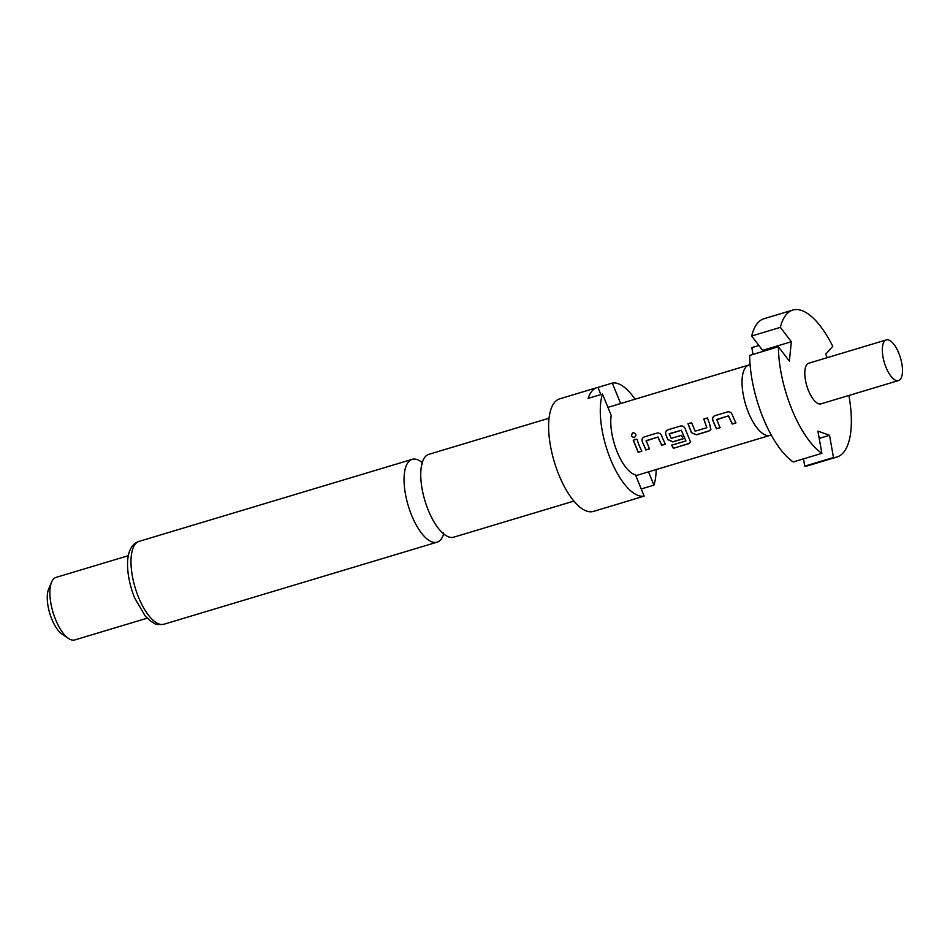 <?xml version="1.0" encoding="UTF-8"?>
<svg xmlns="http://www.w3.org/2000/svg" width="950" height="950" viewBox="0 0 950 950"><rect width="100%" height="100%" fill="white"/><g stroke="black" fill="none" stroke-linecap="round" stroke-linejoin="round"><path stroke-width="1.43" d="M633.056 432.642C636.322 433.426 636.761 435.064 634.386 437.558C631.049 436.786 630.61 435.147 633.056 432.642L633.686 432.571M634.505 437.522C631.18 436.762 630.741 435.136 633.199 432.654L633.757 432.571M573.919 501.077L453.744 537.178A43.249 17.112 -106.7 0 1 428.319 510.304A43.249 17.112 -106.7 0 1 425.351 456.653A43.249 17.112 -106.7 0 1 428.854 454.326L549.029 418.226M898.783 353.103A21.221 8.396 -106.7 0 1 898.51 380.57A21.221 8.396 -106.7 0 1 886.041 367.377A21.221 8.396 -106.7 0 1 886.303 339.922A21.221 8.396 -106.7 0 1 898.783 353.103M898.51 380.57L820.978 403.857A21.221 8.396 -106.7 0 1 808.509 390.676A21.221 8.396 -106.7 0 1 808.771 363.209L886.303 339.922M771.174 434.934L770.462 435.207A36.729 14.523 -106.7 0 1 770.046 435.349A36.729 14.523 -106.7 0 1 748.457 412.526A36.729 14.523 -106.7 0 1 748.921 365.002A36.729 14.523 -106.7 0 1 749.348 364.895L750.096 364.729M602.502 394.072L588.145 398.383A58.757 23.239 -106.7 0 1 596.968 387.636L559.633 398.858A58.757 23.239 73.3 0 0 558.897 474.893A58.757 23.239 73.3 0 0 593.441 511.409L630.776 500.187A58.757 23.239 -106.7 0 1 629.791 500.424L644.148 496.114A58.757 23.239 73.3 0 1 610.577 459.372A58.757 23.239 73.3 0 1 602.502 394.072L611.194 415.352A36.729 14.523 -106.7 0 0 617.203 451.951A36.729 14.523 -106.7 0 0 635.455 474.834L644.148 496.114M641.226 488.953L653.944 485.141A58.757 23.239 73.3 0 0 656.165 469.561M631.726 499.843A58.757 23.239 -106.7 0 1 630.776 500.187M422.251 462.603A43.249 17.112 73.3 0 0 412.181 459.337A43.249 17.112 73.3 0 0 408.666 461.664A43.249 17.112 73.3 0 0 411.635 515.316A43.249 17.112 73.3 0 0 437.059 542.189A43.249 17.112 73.3 0 0 440.574 539.861A43.249 17.112 73.3 0 0 443.674 533.912M128.393 555.667L56.014 577.41A32.644 12.908 73.3 0 0 51.597 582.053A32.644 12.908 73.3 0 0 55.599 619.649A32.644 12.908 73.3 0 0 68.554 638.495A32.644 12.908 73.3 0 0 74.789 639.932L147.179 618.189M51.597 582.053L48.616 589.107A26.113 10.331 73.3 0 0 51.822 619.186A26.113 10.331 73.3 0 0 62.178 634.256L68.554 638.495M733.198 417.109L735.858 422.976L732.248 424.056L728.413 415.91L716.716 419.425L720.064 427.714L716.443 428.806L712.761 420.327C712.203 418.107 712.916 416.563 714.887 415.696L727.546 411.896C729.648 411.54 731.191 412.407 732.177 414.497L733.198 417.109M709.686 424.175L710.849 429.495L708.973 431.051L696.303 434.851L691.374 432.606L687.99 423.783L691.612 422.691L695.127 431.205L706.824 427.69L703.784 419.033L707.406 417.941L709.686 424.175M686.161 431.241L690.579 442.011L688.631 443.745L673.431 448.305L671.602 445.229L685.924 440.931L681.316 430.338L669.287 433.675L671.211 438.389L681.494 435.302L683.157 438.805L672.79 441.916L667.85 439.672L665.724 434.459C665.166 432.238 665.879 430.694 667.85 429.827L680.509 426.027C682.611 425.671 684.154 426.538 685.152 428.628L686.161 431.241M685.924 440.931L681.316 430.338M662.649 438.306L665.309 444.173L661.687 445.253L657.863 437.107L646.166 440.622L649.515 448.911L645.893 450.003L642.212 441.524C641.654 439.304 642.354 437.76 644.326 436.893L656.996 433.093C659.086 432.737 660.63 433.604 661.627 435.694L662.649 438.306M639.124 445.372L641.796 451.226L638.174 452.319L633.234 440.23L636.856 439.137L639.124 445.372M706.824 427.69L703.903 418.974M735.941 422.809L732.319 423.902L728.519 415.827L716.573 419.746M681.423 430.243L669.144 433.996M665.38 444.006L661.77 445.087L657.97 437.012L646.024 440.942M653.944 485.141L648.529 471.853M620.647 403.536L612.311 383.088A58.757 23.239 73.3 0 1 635.039 399.214M596.968 387.636A58.757 23.239 -106.7 0 1 597.942 387.398L612.311 383.088M600.863 394.559L597.942 387.398M803.462 458.85L804.769 466.153L833.482 457.52L829.528 435.302L817.914 431.11L821.869 453.328L793.155 461.949A76.712 30.341 73.3 0 1 749.681 355.407L778.394 346.774L789.367 361.131L791.338 341.727L780.366 327.37A76.712 30.341 -106.7 0 1 792.811 310.068A76.712 30.341 -106.7 0 1 832.758 346.311L825.74 354.16L827.177 357.687M821.869 453.328A76.712 30.341 -106.7 0 1 778.394 346.774M804.769 466.153A76.712 30.341 73.3 0 0 808.236 465.631L836.95 457.009A76.712 30.341 -106.7 0 1 833.482 457.52M848.908 395.473A76.712 30.341 -106.7 0 1 836.95 457.009M752.922 354.421L751.866 347.629L758.919 345.515M792.811 310.068L764.097 318.689A76.712 30.341 73.3 0 0 751.652 335.991L762.624 350.348L762.494 351.548M780.366 327.37L751.652 335.991M829.528 435.302L819.221 438.401M791.338 341.727L762.624 350.348M641.867 451.072L638.174 452.319M638.246 452.152L633.353 440.171M649.586 448.756L645.964 449.837L642.212 441.524M642.319 441.441C641.761 439.233 642.473 437.701 644.444 436.846M690.602 441.904L688.679 443.531L673.431 448.305M673.479 448.091L671.662 445.039M683.228 438.639L672.861 441.762L667.945 439.529L665.724 434.459M665.831 434.376C665.285 432.167 665.998 430.635 667.969 429.78M710.885 429.412L709.044 430.884L696.374 434.696L691.374 432.606M691.457 432.476L688.109 423.724M720.136 427.559L716.526 428.64L712.761 420.327M712.868 420.244C712.322 418.036 713.034 416.504 715.006 415.649M138.558 597.348A43.249 17.112 73.3 0 0 163.994 624.221C153.686 625.326 155.254 623.188 151.145 621.549L145.291 616.158L134.472 597.609C125.056 573.337 123.987 545.894 139.104 541.369A43.249 17.112 73.3 0 0 138.558 597.348M421.859 464.004L422.631 463.873M163.994 624.221L437.059 542.189M770.046 435.349L635.799 475.677M748.921 365.002L607.929 407.36M139.104 541.369L412.181 459.337M442.51 533.045L443.294 532.653"/></g></svg>
